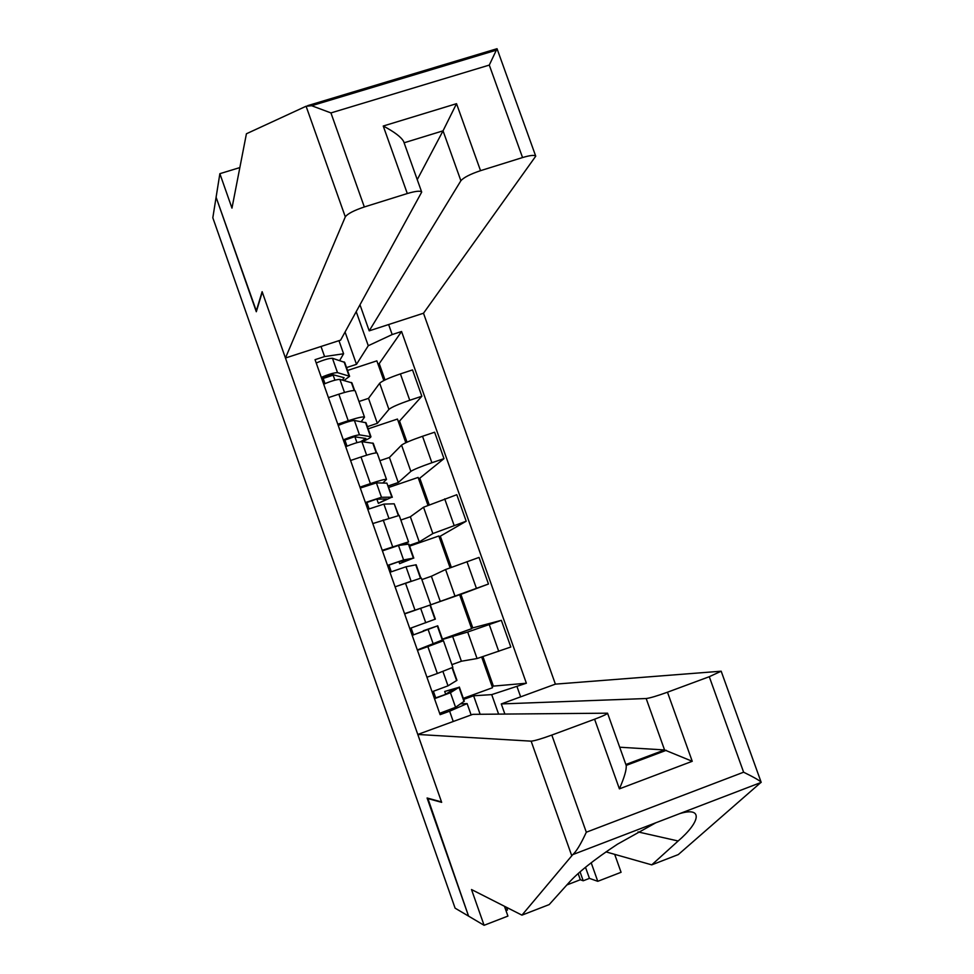 <?xml version="1.0" encoding="UTF-8"?>
<svg xmlns="http://www.w3.org/2000/svg" width="974" height="974" viewBox="0 0 974 974"><rect width="100%" height="100%" fill="white"/><g stroke="black" fill="none" stroke-linecap="round" stroke-linejoin="round"><path stroke-width="1.46" d="M646.164 698.528C650.011 698.054 657.109 695.947 667.47 692.21L692.234 761.291L664.56 749.943L646.164 698.528L501.281 703.934L555.387 684.138L423.495 313.226L535.737 156.181C534.604 154.817 530.209 155.268 522.551 157.557L480.535 170.669C470.235 174.139 463.685 177.487 460.885 180.738L443.036 130.833L456.526 103.682L480.535 170.669M239.847 167.589L219.868 173.676L212.819 217.762L455.102 908.158L468.579 916.132L427.781 798.181M256.454 311.254L216.094 197.247L256.308 311.729L262.274 292.09L441.514 801.931L427.087 797.986L468.579 916.132L484.09 925.3L507.917 916.084L504.459 906.27M451.887 664.645L461.396 661.224L477.065 658.534L510.826 647.016L501.354 620.328L467.69 632.029L442.537 639.468M437.971 642.073L443.45 640.734L427.866 646.602L437.35 673.497L452.849 667.348L443.45 640.746M437.35 673.497L426.941 677.247M459.655 594.81L460.897 594.371L472.767 627.889L501.354 620.328M472.767 627.889L471.513 628.327M442.415 639.139L471.647 628.693L459.618 594.724L404.624 613.912M427.866 646.602L417.456 650.315M428.134 605.767L488.473 584.01L479.038 557.42L445.581 569.522L431.372 576.255L421.864 579.591M404.539 613.669L421.827 607.861M460.897 594.371L488.473 584.01M430.654 604.513L421.292 577.984L395.091 586.835L410.675 581.393M409.299 545.355L419.246 541.909L432.846 533.557L466.193 521.212L456.794 494.707L423.532 507.223L410.358 516.768L400.838 520.043M382.21 550.31L408.544 541.873L404.283 544.636M450.073 567.745L438.836 535.992L409.579 546.146M439.14 536.857L466.193 521.212M408.532 541.848L399.206 515.429L372.798 523.562M388.322 485.916L398.256 482.532L410.858 471.379C413.609 469.541 420.622 466.656 431.896 462.735L443.986 458.632L434.611 432.213L422.521 436.279C411.247 440.187 404.271 443.133 401.568 445.13L389.405 457.463L379.872 460.69M359.966 487.146L370.388 483.615C380.25 480.328 385.619 478.94 386.495 479.427L382.782 483.031M427.915 505.141L418.114 477.43L388.845 487.402M418.686 479.074L443.986 458.632M386.483 479.391L377.194 453.08C376.268 452.435 370.875 453.738 361.001 456.989L350.567 460.495M367.393 426.661L377.34 423.337L388.918 409.397C391.548 407.193 398.488 404.149 409.75 400.265L421.852 396.248L412.513 369.913L400.411 373.906C389.15 377.766 382.234 380.883 379.665 383.232L368.513 398.354L358.98 401.507M337.783 424.201L348.217 420.731C358.091 417.542 363.533 416.373 364.519 417.201L361.208 421.681M405.829 442.732L397.453 419.051L368.16 428.84M398.305 421.474L399.547 421.048L421.852 396.248M364.507 417.14L355.242 390.927C354.207 389.953 348.741 391.049 338.855 394.19L328.421 397.636M377.34 423.337L368.513 398.354M398.256 482.532L389.405 457.463M419.246 541.909L410.358 516.768M440.285 601.469L431.372 576.255M461.396 661.224L452.46 635.925M498.603 714.088L491.712 694.62L473.608 695.777L463.685 699.393M480.145 714.271L473.608 695.777M460.605 703.849L467.118 703.581L471.136 714.953M453.251 721.49L449.623 711.203L467.118 703.581M338.964 340.656L343.591 353.769L324.586 356.569L315.052 359.674L440.126 714.66L449.623 711.203M324.586 356.569L321.018 346.476M388.626 324.537L392.181 334.557L368.269 345.721L356.241 311.741M491.712 694.62L526.374 683.224L401.568 331.501L392.181 334.557M517.024 686.633L520.64 696.848M346.537 367.588L356.496 364.325L368.269 345.721M356.496 364.325L345.076 332.037M343.591 353.769L339.67 360.526M482.994 656.793L493.38 686.11L526.374 683.224M493.38 686.11L492.126 686.56M463.32 698.346L492.54 687.717L481.728 657.194M377.973 364.033L379.227 363.631L401.568 331.501M379.227 363.631L385.01 379.945M399.547 421.048L407.035 442.184M419.94 478.648L429.132 504.629M440.394 536.431L451.315 567.282M383.817 380.53L376.853 360.855L347.548 370.461M333.157 375.173L323.161 378.448M452.472 667.628L456.952 680.327L448.003 685.842L432.054 691.771M435.695 674.093L433.418 674.909M445.678 694.255L444.704 691.467L454.225 688.813L445.264 694.511L435.719 697.895L433.406 691.333M444.704 691.467L458.998 687.327L450.438 692.721L434.489 698.687M459.326 687.023L464.306 701.158L455.576 707.307L439.651 713.321M435.719 697.895L434.38 698.382M430.374 605.037L435.354 619.135L409.762 628.486M423.483 631.286L413.5 634.841L411.101 628.011M423.288 630.762L437.338 625.953L412.185 635.365M437.703 625.795L442.683 639.894L417.322 649.962M413.5 634.841L412.16 635.316M398.938 561.694L399.632 563.654L408.398 559.928L398.463 561.779L387.603 565.614M399.632 563.654L413.39 558.139L403.589 559.94L387.53 565.407M413.804 558.114L408.849 544.089L398.488 545.464L382.417 550.87M391.28 571.775L388.955 565.151M420.853 578.057L416.154 564.774L406 566.771L389.953 572.262M605.962 851.873L651.74 864.863L678.281 854.588L761.144 782.244C759.817 780.637 753.973 777.289 743.612 772.199L709.279 676.711L721.174 671.208L555.387 684.138M651.74 864.863L678.148 841C699.843 822.409 703.885 806.399 679.876 813.558L655.831 822.774L617.455 844.202C594.091 859.628 577.679 872.704 568.219 883.442L549.19 904.59L521.942 915.146L471.513 889.542L484.09 925.3M585.496 867.286L589.44 878.378L597.768 881.312L591.181 862.733M597.768 881.312L621.071 872.29L614.691 854.356M417.785 734.457L531.134 741.153C534.385 740.897 541.276 738.876 551.82 735.066L594.59 719.214C602.918 716.073 607.24 714.064 607.557 713.187L472.804 714.344L417.785 734.457L441.66 802.345L427.233 798.388M566.856 884.952L580.334 879.741L583.207 880.776L580.066 871.913M506.784 908.133L507.551 907.841M506.492 907.305L507.466 910.045L505.993 910.617M589.44 878.378L583.207 880.776M551.82 735.066L586.311 832.222C580.845 844.093 576.328 851.556 572.773 854.612L521.942 915.146M667.47 692.21L709.279 676.711M504.861 714.027L501.281 703.934M625.868 764.505L664.56 749.943L619.695 747.216M580.334 879.741L578.166 873.593M607.557 713.187L626.185 765.406C626.684 769.472 624.431 777.289 619.403 788.855L594.59 719.214M306.092 106.239L311.656 105.728L330.941 112.923L364.325 206.963C353.842 210.481 347.511 213.781 345.307 216.873L306.092 106.239L246.422 133.767L231.97 208.119L219.868 173.676M356.521 92.226L390.939 80.611L415.143 73.33L429.01 70.42M423.495 313.226L369.207 330.843L460.885 180.738M256.174 311.339L262.128 291.689L285.455 358.018L340.632 340.121L421.693 192.109C420.524 190.575 415.728 191.05 407.302 193.534L364.325 206.963M285.455 358.018L345.307 216.873M360.015 304.886L369.207 330.843M417.249 179.63L443.036 130.833L404.1 142.788M407.302 193.534L383.245 126.023C394.385 131.892 401.178 137.042 403.638 141.474L421.693 192.109M522.551 157.557L489.289 65.088L497.032 48.712L535.737 156.181M376.877 499.151L378.362 503.339L386.897 499.005L376.378 499.163L365.542 502.974M378.362 503.339L391.865 497.178L381.491 497.3L365.384 502.523M392.327 497.288L386.909 483.141L376.402 482.873L360.283 488.047M369.109 508.842L366.881 502.523M398.707 515.356L394.214 503.814L383.89 504.106L367.795 509.365M360.514 441.782L365.883 438.495L354.366 436.754L343.542 440.552M356.959 442.659L354.901 436.827M362.279 441.709C368.014 439.201 370.899 437.533 370.948 436.717L359.467 434.854C356.131 435.171 350.737 436.827 343.298 439.858M370.924 436.656L366.017 422.753L354.39 420.476C351.03 420.719 345.636 422.375 338.222 425.419M347.012 446.129L344.893 440.102M376.646 452.861L373.273 443.316L361.865 441.648C358.529 441.989 353.148 443.669 345.709 446.676M342.471 380.079L344.09 377.717L332.438 374.54L321.627 378.326M334.922 380.177L332.986 374.698M344.017 380.493L349.617 376.293L337.503 372.628C334.082 372.665 328.676 374.247 321.298 377.388M349.581 376.22L344.699 362.377L332.451 358.286C329.005 358.274 323.599 359.844 316.221 363.01M324.987 383.61L322.966 377.888M354.658 390.574L351.931 382.867L339.902 379.397C336.48 379.458 331.075 381.065 323.685 384.194M379.665 383.232L388.918 409.397M401.568 445.13L410.858 471.379M423.532 507.223L432.846 533.557M445.581 569.522L454.919 595.942M467.69 632.029L477.065 658.534M361.001 456.989L370.388 483.615M383.22 519.982L392.632 546.694M405.501 583.183L414.948 609.992M338.855 394.19L348.217 420.731M422.521 436.279L431.896 462.735M444.704 498.858L454.103 525.4M466.948 561.657L476.396 588.284M489.277 624.651L498.749 651.363M400.411 373.906L409.75 400.265M456.636 680.619L452.106 667.811M448.003 685.842L442.927 671.451M464.014 701.511L458.998 687.327M455.576 707.307L450.438 692.721M434.976 619.281L429.997 605.158M425.76 622.788L420.634 608.263M442.33 640.101L437.338 625.953M433.308 644.179L428.183 629.642M413.39 558.139L408.423 544.052M403.589 559.94L398.488 545.464M420.464 578.154L415.74 564.786M411.101 581.247L406 566.771M761.181 782.402L679.876 813.558M655.831 822.774L572.773 854.612M586.311 832.222L743.612 772.199M692.234 761.291L619.403 788.855M571.677 855.525L531.134 741.153M638.007 831.918L678.148 841M307.687 105.642L390.939 80.611M415.143 73.33L497.032 48.712M489.289 65.088L330.941 112.923M383.245 126.023L456.526 103.682M391.865 497.178L386.909 483.141M381.491 497.3L376.402 482.873M398.305 515.416L394.214 503.814M388.833 518.107L383.89 504.106M370.424 436.425L365.481 422.424M359.467 434.854L354.39 420.476M376.232 452.873L372.75 443.036M366.638 455.175L361.865 441.648M349.033 375.854L344.114 361.902M337.503 372.628L332.451 358.286M354.219 390.537L351.358 382.441M344.504 392.461L339.902 379.397M666.289 750.309L626.185 765.406M721.174 671.208L761.144 782.244M496.46 50.137L311.656 105.728"/></g></svg>
